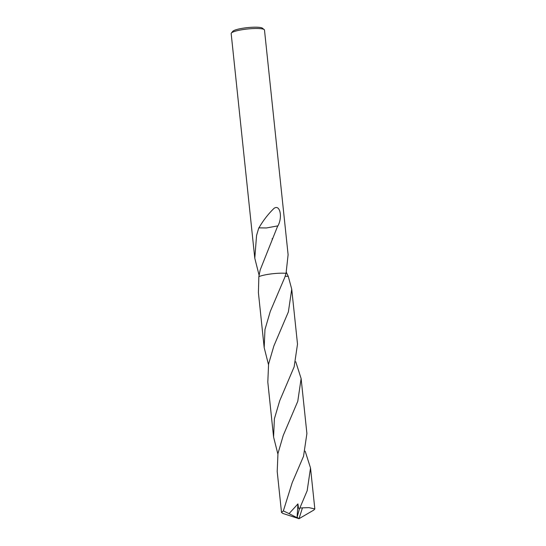 <?xml version="1.0" encoding="UTF-8"?>
<svg xmlns="http://www.w3.org/2000/svg" width="546" height="546" viewBox="0 0 546 546"><rect width="100%" height="100%" fill="white"/><g stroke="black" fill="none" stroke-linecap="round" stroke-linejoin="round"><path stroke-width="0.82" d="M284.302 273.218A16.755 2.826 174 0 1 286.063 273.328L288.104 254.709L264.489 30.05A16.749 2.826 174 0 0 264.196 29.593L262.387 28.174A15.076 2.539 174 0 0 251.453 27.3A15.076 2.539 174 0 0 236.206 29.682A15.076 2.539 174 0 0 232.842 31.279L231.368 33.047A16.749 2.826 174 0 0 231.17 33.552L254.784 258.21L256.565 235.469L258.79 227.887A16.749 2.826 -6 0 1 258.934 227.853C263.233 220.468 268.25 213.984 273.962 208.422C279.9 203.876 282.848 216.946 277.928 225.887A16.749 2.826 174 0 0 277.743 225.887L260.189 269.929L258.845 276.645L258.408 292.683L264.182 347.625L264.967 329.531L270.27 311.452L284.746 277.45L286.063 273.328A16.749 2.826 174 0 0 260.817 275.948A16.749 2.826 174 0 0 258.845 276.645A16.755 2.826 174 0 1 284.302 273.218A16.755 2.826 174 0 0 260.817 275.948M264.196 29.593A16.749 2.826 174 0 0 252.054 28.624A16.749 2.826 174 0 0 235.101 31.272A16.749 2.826 174 0 0 231.368 33.047M286.35 272.317L288.254 276.317L285.149 276.269L288.261 276.317L291.735 289.182L288.37 311.902L273.867 345.966L268.584 364.025L267.806 382.091L273.58 437.046L274.385 418.809L279.723 400.723L294.144 366.851L297.509 344.123L291.735 289.182M259.084 275.191L254.784 258.21M258.79 227.887L266.496 227.955L277.743 225.887M258.934 227.853L266.503 227.948M305.153 451.146L310.524 467.997L307.166 490.738L299.304 509.309L298.478 507.93L297.939 503.91L289.059 513.629L283.347 510.913L292.192 482.698L303.542 456.258L306.9 433.538L301.126 378.59L297.768 401.317L283.251 435.428L277.969 453.501L277.204 471.498L281.511 512.455L283.347 510.913M299.304 509.309L297.099 517.239L299.01 518.7L302.45 507.862A16.749 2.826 174 0 0 299.904 508.046M302.45 507.862L308.94 507.63L314.824 508.954L313.854 510.046L299.01 518.7L282.869 513.452L281.511 512.455M277.88 454.019L273.58 437.046M295.755 361.739L301.126 378.59M268.482 364.605L264.182 347.625M297.099 517.239L297.939 503.91M296.901 517.628L289.059 513.629M272.106 238.943L272.27 238.582M314.83 508.954L310.524 467.997M276.617 296.662L276.385 297.188"/></g></svg>
